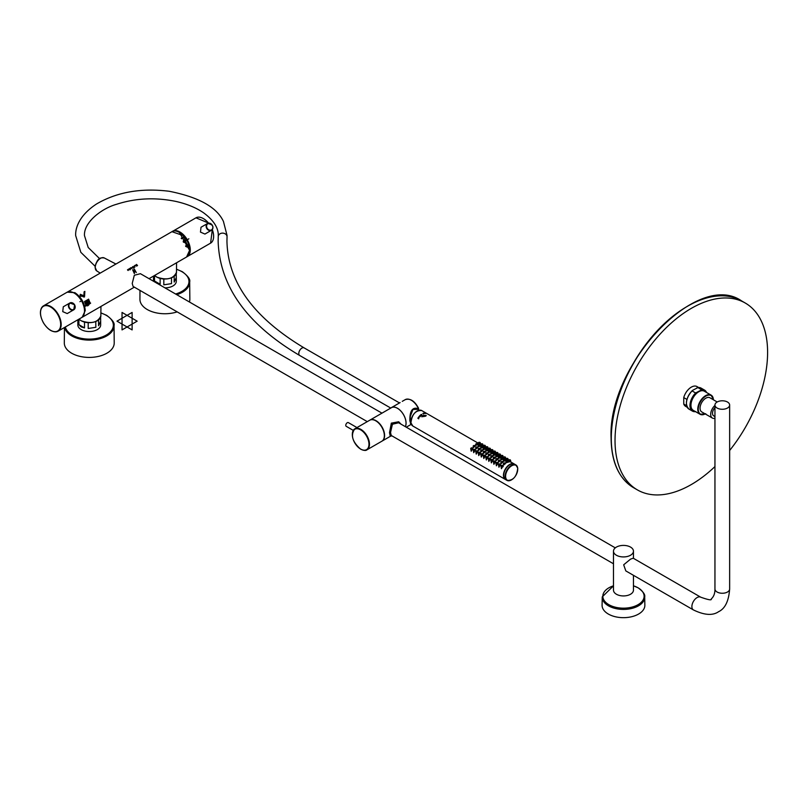 <?xml version="1.0" encoding="UTF-8"?>
<svg xmlns="http://www.w3.org/2000/svg" width="808" height="808" viewBox="0 0 808 808"><rect width="100%" height="100%" fill="white"/><g stroke="black" fill="none" stroke-linecap="round" stroke-linejoin="round"><path stroke-width="1.21" d="M64.63 327.412A24.785 14.312 180 0 0 71.73 335.896A24.785 14.312 0 0 0 98.879 338.966A24.785 14.312 0 0 0 114.049 325.614L114.221 343.006A24.957 14.413 0 0 1 98.808 356.318A24.957 14.413 0 0 1 71.609 353.187A24.957 14.413 180 0 1 64.307 343.006L64.438 327.523M100.667 322.19L100.667 324.947A11.413 6.585 180 0 1 93.627 331.027A11.413 6.585 180 0 1 81.194 329.603A11.413 6.585 180 0 1 77.851 324.947L77.851 322.139M77.901 319.746L77.901 321.564M81.194 326.917L78.891 324.675L84.507 327.917L81.194 326.917M78.891 319.18L78.891 324.675M81.214 320.746A11.373 6.565 180 0 0 84.436 322.049L84.507 322.089A11.413 6.585 180 0 0 88.193 322.665L88.284 322.644A11.373 6.565 180 0 0 95.768 321.493L95.859 327.301L88.193 328.482L95.859 327.301M84.507 322.119L84.507 327.917M98.384 320.059A11.413 6.585 180 0 1 95.859 321.473M100.616 317.281L100.667 322.079M100.616 321.311L98.566 325.735L100.616 321.311M98.566 319.978L98.566 325.735M88.193 322.685L88.193 328.482M134.35 287.153L82.204 317.261L85.224 310.575C84.618 302.97 81.164 297.001 74.892 292.668L67.236 292.163L171.953 231.684L183.214 235.603L189.597 250.318L186.567 257.005L149.036 278.679M381.497 412.888L140.41 273.69L134.31 275.265L132.219 283.446L133.067 286.416L367.276 421.635M153.53 276.084L153.53 277.901M156.823 283.255L154.52 281.002L160.136 284.244L157.742 283.699M154.52 275.508L154.52 281.002M174.023 276.386A11.413 6.585 180 0 1 171.498 277.811L171.397 277.821A11.373 6.565 180 0 1 163.923 278.982L163.822 278.992A11.413 6.585 180 0 1 160.136 278.427L160.065 278.386A11.373 6.565 180 0 1 156.853 277.083M160.136 278.447L160.136 284.244M176.255 273.619L176.306 278.417M176.255 277.649L174.195 282.073L176.255 277.649M174.195 276.316L174.195 282.073M171.498 277.841L171.498 283.628L163.822 284.82L171.498 283.628M163.822 279.012L163.822 284.82M176.306 278.528L176.306 281.275A11.413 6.585 180 0 1 164.953 287.87M139.976 290.405L139.936 299.334A24.957 14.413 180 0 0 147.248 309.525A24.957 14.413 0 0 0 177.174 311.878M189.425 301.99A24.957 14.413 0 0 0 189.85 299.334L189.678 281.952C190.486 279.457 188.012 276.023 182.275 271.67L176.518 269.195M615.292 547.864L398.607 422.766L392.425 424.24L390.527 432.573L391.264 435.482L613.484 563.782M613.484 551.167A9.979 5.767 180 0 1 619.655 545.844A9.979 5.767 180 0 1 630.533 547.097A9.979 5.767 180 0 1 633.452 551.167A9.979 5.767 180 0 1 627.291 556.49A9.979 5.767 180 0 1 616.413 555.248A9.979 5.767 180 0 1 613.484 551.167L613.484 590.163A9.979 5.767 180 0 0 616.413 594.244A9.979 5.767 180 0 0 627.291 595.496A9.979 5.767 180 0 0 633.452 590.163L633.452 575.316M185.204 240.733L185.739 240.42L185.557 241.531M183.456 240.956L184.295 242.41M136.542 264.438L137.542 265.559M135.835 264.963L136.724 266.135M135.148 265.842L135.633 265.549C133.583 265.034 136.754 265.711 135.148 265.913L135.148 265.913C136.754 265.711 133.583 265.034 135.633 265.549C133.583 265.034 136.754 265.711 135.148 265.913C136.754 265.711 133.583 265.034 135.633 265.549C133.583 265.034 136.754 265.711 135.148 265.913M134.229 265.933L134.461 266.489L134.229 265.933M134.017 266.206L134.805 267.246M132.805 266.579L133.855 267.812L132.845 266.761M132.663 266.701L133.876 267.801M132.512 267.933L133.098 267.983L132.381 267.226L132.724 267.731M132.522 267.155L133.128 267.953M131.583 268.145L131.209 267.599L131.583 268.145M131.472 268.599L130.361 268.094L131.472 268.599M130.32 268.054L131.31 268.357L131.007 267.721L131.603 268.478M130.876 267.711L130.835 268.509M130.381 269.811L129.502 268.589L130.381 269.811M129.623 268.559L130.219 269.256L129.654 268.529M128.846 269.044L129.078 269.589L128.846 269.044M128.331 269.205L129.098 269.923M127.482 269.801L128.078 270.488L127.513 269.761M134.663 269.842L134.391 273.589L132.815 269.69M132.643 269.811L134.35 273.599M136.108 272.225L134.421 269.226L136.108 272.225M134.542 272.367L134.138 268.943L134.542 272.367M181.255 238.198L181.608 238.764L181.214 238.279L181.608 238.764L183.679 237.572L183.325 237.007L181.255 238.198L181.648 238.683L183.719 237.491L183.325 237.007M83.678 295.112L83.214 296.859L84.476 296.99L84.668 294.92L83.982 294.738L83.254 296.778L84.476 296.99M83.982 294.738L83.911 295.243M84.87 291.375L84.093 291.86L84.83 291.456L84.093 291.86L83.951 294.637L84.638 294.819L84.87 291.375L84.143 291.779L84.002 294.556L84.688 294.738M82.961 295.385L80.275 294.304M82.881 295.667L80.143 294.859M82.85 295.991L80.103 295.465M82.921 296.324L80.143 296.213M184.8 240.653L185.729 241.855M183.406 240.723L183.416 242.178L184.739 242.208L183.85 240.673L183.204 241.572L184.477 242.572M187.416 245.622L187.739 244.743L186.82 245.561L187.84 244.713M185.577 245.925L185.769 246.511L185.577 245.925L186.688 245.693L185.577 245.925M186.597 245.693L186.093 245.632L186.597 245.693M186.85 245.773L186.88 247.086L187.426 246.834L186.85 245.773L186.971 247.097L187.426 246.834M186.537 244.157L185.992 244.42L186.446 244.157L186.749 245.491L186.537 244.157L186.749 245.491M88.769 304.959L87.618 305.889M89.809 302.243L88.607 299.152M89.294 302.546L88.092 299.455M88.779 302.838L87.577 299.758M88.264 303.141L87.062 300.051M87.749 303.434L86.547 300.354M87.234 303.737L86.032 300.647M86.719 304.03L85.517 300.95M86.203 304.333L84.992 301.243M85.678 304.626L84.487 301.536M90.637 303.121L89.85 302.707L90.547 303.121L89.85 302.707L85.618 305.151L85.305 306.151L87.527 305.434L90.637 303.121L89.941 302.707L85.709 305.151L85.395 306.151M132.896 270.104L134.35 273.195M134.724 272.044L134.421 269.226M136.31 272.569L134.138 268.943M185.537 241.956L185.961 240.299L184.537 240.067M184.941 240.885L185.608 241.915M184.547 241.794L183.79 242.228L183.527 240.915L184.477 241.834M187.931 245.329L187.739 244.743M185.86 246.521L185.668 245.935L185.86 246.521L186.688 245.693M84.012 314.464L84.719 310.575C84.123 303.151 80.76 297.334 74.639 293.102L70.922 291.779M67.205 313.575L62.741 311.625L63.287 306.777L69.842 302.99A3.919 3.202 -120 0 1 74.578 304.788A3.919 3.202 -120 0 1 73.76 309.787A3.919 3.202 -120 0 1 69.033 307.989A3.919 3.202 -120 0 1 69.842 302.99L74.629 304.757L73.76 309.787L67.205 313.575M80.76 301.212L79.921 301.697M406.283 427.19L411.322 424.281L409.868 420.998C409.646 411.08 412.322 406.929 417.898 408.575L417.776 409.343L412.969 409.454L410.343 416.231L410.07 420.776L410.555 423.745L411.292 424.21M517.655 468.024A8.918 5.151 120 0 0 515.868 464.923L514.454 464.115A8.918 5.151 120 0 0 507.192 466.943A8.918 5.151 120 0 0 503.758 476.447A8.918 5.151 120 0 0 505.545 479.548L506.949 480.366A8.918 5.151 120 0 0 511.535 479.851M514.332 464.044A8.918 5.151 120 0 0 514.201 463.964A8.918 5.151 120 0 0 506.939 466.792A8.918 5.151 120 0 0 503.505 476.306A8.918 5.151 120 0 0 505.293 479.407A8.918 5.151 120 0 0 505.424 479.477M500.97 466.054A1.04 0.677 -7.5 0 0 503.02 465.782A1.04 0.677 -7.5 0 0 500.97 466.054L501.445 468.701L502.869 466.196M503.616 464.004L503.798 465.004L505.222 463.59M505.414 463.408A1 0.646 -7.5 0 0 503.435 463.671A1 0.646 -7.5 0 0 505.414 463.408L505.374 463.701M506.071 462.115L506.273 462.812L507.778 462.055M508.07 462.378L507.909 461.56A1 0.646 -7.5 0 0 505.929 461.822A1 0.646 -7.5 0 0 507.909 461.56M508.454 460.51A1.04 0.677 -7.5 0 0 510.515 460.247A1.04 0.677 -7.5 0 0 508.454 460.51L508.828 461.792L510.595 461.934M510.898 462.166L510.515 460.247M498.445 464.6A1.04 0.677 -7.5 0 0 500.495 464.327A1.04 0.677 -7.5 0 0 498.445 464.6L498.93 467.246L500.354 464.741M501.091 462.55L501.273 463.55L502.707 462.136M502.889 461.954A1 0.646 -7.5 0 0 500.909 462.206A1 0.646 -7.5 0 0 502.889 461.954L502.849 462.247M503.546 460.661L503.748 461.358L505.263 460.6M505.555 460.924L505.384 460.106A1 0.646 -7.5 0 0 503.404 460.368A1 0.646 -7.5 0 0 505.384 460.106M505.939 459.055A1.04 0.677 -7.5 0 0 507.99 458.793A1.04 0.677 -7.5 0 0 505.939 459.055L506.313 460.328L508.081 460.479M508.373 460.712L507.99 458.793M495.93 463.146A1.04 0.677 -7.5 0 0 497.981 462.873A1.04 0.677 -7.5 0 0 495.93 463.146L496.405 465.792L497.829 463.287M498.576 461.095L498.758 462.085L500.182 460.681M500.364 460.499A1 0.646 -7.5 0 0 498.395 460.752A1 0.646 -7.5 0 0 500.364 460.499L500.324 460.782M501.031 459.207L501.223 459.904L502.738 459.146M503.031 459.469L502.869 458.651A1 0.646 -7.5 0 0 500.889 458.914A1 0.646 -7.5 0 0 502.869 458.651M503.414 457.601A1.04 0.677 -7.5 0 0 505.465 457.338A1.04 0.677 -7.5 0 0 503.414 457.601L503.788 458.873L505.555 459.025M505.859 459.257L505.465 457.338M493.405 461.681A1.04 0.677 -7.5 0 0 495.456 461.419A1.04 0.677 -7.5 0 0 493.405 461.681L493.89 464.337L495.304 461.833M496.051 459.641L496.233 460.631L497.657 459.217M497.849 459.045A1 0.646 -7.5 0 0 495.87 459.298A1 0.646 -7.5 0 0 497.849 459.045L497.809 459.328M498.506 457.752L498.708 458.449L500.213 457.692M500.506 458.015L500.344 457.197A1 0.646 -7.5 0 0 498.364 457.449A1 0.646 -7.5 0 0 500.344 457.197M500.899 456.146A1.04 0.677 -7.5 0 0 502.95 455.874A1.04 0.677 -7.5 0 0 500.899 456.146L501.263 457.419L503.031 457.57M503.334 457.793L502.95 455.874M490.88 460.227A1.04 0.677 -7.5 0 0 492.941 459.964A1.04 0.677 -7.5 0 0 490.88 460.227L491.365 462.883L492.789 460.378M493.526 458.186L493.718 459.176L495.142 457.762M495.324 457.581A1 0.646 -7.5 0 0 493.345 457.843A1 0.646 -7.5 0 0 495.324 457.581L495.284 457.873M495.981 456.298L496.183 456.995L497.698 456.237M497.991 456.56L497.819 455.742A1 0.646 -7.5 0 0 495.849 455.995A1 0.646 -7.5 0 0 497.819 455.742M498.374 454.692A1.04 0.677 -7.5 0 0 500.425 454.419A1.04 0.677 -7.5 0 0 498.374 454.692L498.748 455.964L500.516 456.116M500.809 456.338L500.425 454.419M488.365 458.772A1.04 0.677 -7.5 0 0 490.416 458.51A1.04 0.677 -7.5 0 0 488.365 458.772L488.84 461.429L490.264 458.914M491.011 456.732L491.193 457.722L492.617 456.308M492.809 456.126A1 0.646 -7.5 0 0 490.83 456.389A1 0.646 -7.5 0 0 492.809 456.126L492.769 456.419M493.466 454.843L493.668 455.54L495.173 454.783M495.466 455.106L495.304 454.288A1 0.646 -7.5 0 0 493.324 454.54A1 0.646 -7.5 0 0 495.304 454.288M495.849 453.238A1.04 0.677 -7.5 0 0 497.91 452.965A1.04 0.677 -7.5 0 0 495.849 453.238L496.223 454.51L497.991 454.662M498.294 454.884L497.91 452.965M485.84 457.318A1.04 0.677 -7.5 0 0 487.891 457.055A1.04 0.677 -7.5 0 0 485.84 457.318L486.325 459.974L487.739 457.459M488.486 455.268L488.668 456.267L490.103 454.854M490.284 454.672A1 0.646 -7.5 0 0 488.305 454.934A1 0.646 -7.5 0 0 490.284 454.672L490.244 454.965M490.941 453.389L491.143 454.086L492.658 453.318M492.951 453.652L492.779 452.823A1 0.646 -7.5 0 0 490.799 453.086A1 0.646 -7.5 0 0 492.779 452.823M493.334 451.783A1.04 0.677 -7.5 0 0 495.385 451.51A1.04 0.677 -7.5 0 0 493.334 451.783L493.708 453.056L495.476 453.207M495.769 453.429L495.385 451.51M483.325 455.864A1.04 0.677 -7.5 0 0 485.376 455.591A1.04 0.677 -7.5 0 0 483.325 455.864L483.8 458.52L485.224 456.005M485.972 453.813L486.153 454.813L487.577 453.399M487.759 453.217A1 0.646 -7.5 0 0 485.79 453.48A1 0.646 -7.5 0 0 487.759 453.217L487.719 453.51M488.426 451.935L488.618 452.631L490.133 451.864M490.426 452.197L490.264 451.369A1 0.646 -7.5 0 0 488.284 451.632A1 0.646 -7.5 0 0 490.264 451.369M490.81 450.329A1.04 0.677 -7.5 0 0 492.86 450.056A1.04 0.677 -7.5 0 0 490.81 450.329L491.183 451.601L492.951 451.753M493.254 451.975L492.86 450.056M480.8 454.409A1.04 0.677 -7.5 0 0 482.851 454.136A1.04 0.677 -7.5 0 0 480.8 454.409L481.285 457.055L482.699 454.55M483.447 452.359L483.628 453.359L485.053 451.945M485.244 451.763A1 0.646 -7.5 0 0 483.265 452.026A1 0.646 -7.5 0 0 485.244 451.763L485.204 452.056M485.901 450.47L486.103 451.167L487.608 450.409M487.739 449.915A1 0.646 -7.5 0 0 485.76 450.177A1 0.646 -7.5 0 0 487.739 449.915L487.901 450.733M488.295 448.864A1.04 0.677 -7.5 0 0 490.345 448.602A1.04 0.677 -7.5 0 0 488.295 448.864L488.658 450.147L490.426 450.288M490.729 450.521L490.345 448.602M478.275 452.955A1.04 0.677 -7.5 0 0 480.336 452.682A1.04 0.677 -7.5 0 0 478.275 452.955L478.76 455.601L480.184 453.096M480.922 450.904L481.114 451.904L482.538 450.49M482.719 450.309A1 0.646 -7.5 0 0 480.74 450.571A1 0.646 -7.5 0 0 482.719 450.309L482.679 450.601M483.376 449.016L483.578 449.713L485.093 448.955M485.386 449.288L485.214 448.46A1 0.646 -7.5 0 0 483.234 448.723A1 0.646 -7.5 0 0 485.214 448.46M485.77 447.41A1.04 0.677 -7.5 0 0 487.82 447.147A1.04 0.677 -7.5 0 0 485.77 447.41L486.143 448.692L487.911 448.834M488.204 449.066L487.82 447.147M475.761 451.5A1.04 0.677 -7.5 0 0 477.811 451.228A1.04 0.677 -7.5 0 0 475.761 451.5L476.235 454.147L477.659 451.642M478.407 449.45L478.589 450.45L480.013 449.036M480.204 448.854A1 0.646 -7.5 0 0 478.225 449.107A1 0.646 -7.5 0 0 480.204 448.854L480.164 449.147M480.861 447.561L481.063 448.258L482.568 447.501M482.861 447.824L482.699 447.006A1 0.646 -7.5 0 0 480.72 447.268A1 0.646 -7.5 0 0 482.699 447.006M483.245 445.955A1.04 0.677 -7.5 0 0 485.295 445.693A1.04 0.677 -7.5 0 0 483.245 445.955L483.618 447.228L485.386 447.38M485.295 445.693L485.689 447.602M473.236 450.046A1.04 0.677 -7.5 0 0 475.286 449.773A1.04 0.677 -7.5 0 0 473.236 450.046L473.72 452.692L475.134 450.187M475.882 447.996L476.064 448.985L477.498 447.582M477.68 447.4A1 0.646 -7.5 0 0 475.7 447.652A1 0.646 -7.5 0 0 477.68 447.4L477.639 447.683M478.336 446.107L478.538 446.804L480.053 446.046M480.346 446.37L480.174 445.551A1 0.646 -7.5 0 0 478.195 445.814A1 0.646 -7.5 0 0 480.174 445.551M480.73 444.501A1.04 0.677 -7.5 0 0 482.78 444.238A1.04 0.677 -7.5 0 0 480.73 444.501L481.093 445.774L482.871 445.925M483.164 446.157L482.78 444.238M470.721 448.581A1.04 0.677 -7.5 0 0 472.771 448.319A1.04 0.677 -7.5 0 0 470.721 448.581L471.195 451.238L472.619 448.733M473.367 446.541L473.549 447.531L474.973 446.117M475.154 445.945A1 0.646 -7.5 0 0 473.175 446.198A1 0.646 -7.5 0 0 475.154 445.945L475.114 446.228M475.811 444.653L476.013 445.349L477.528 444.592M477.821 444.915L477.649 444.097A1 0.646 -7.5 0 0 475.68 444.349A1 0.646 -7.5 0 0 477.649 444.097M478.205 443.047A1.04 0.677 -7.5 0 0 480.255 442.774A1.04 0.677 -7.5 0 0 478.205 443.047L478.578 444.319L480.346 444.471M480.649 444.693L480.255 442.774M424.503 412.918L424.301 412.959A9.019 5.212 120 0 0 424.271 412.969L425.21 413.494M422.968 413.413L423.947 413.635L422.968 413.373A9.019 5.212 120 0 1 422.998 413.353L423.816 413.504M423.846 413.413L424.402 413.272L423.857 413.302A9.019 5.212 120 0 1 424.25 413.191L423.614 413.181L424.261 413.282M420.059 415.524L420.968 415.474L420.059 415.413A9.019 5.212 120 0 1 420.089 415.383L420.503 415.635M420.443 415.049L420.443 415.049A9.019 5.212 120 0 1 420.483 415.019L420.958 415.393M420.059 416.423L419.635 415.908L420.059 416.423M419.423 416.09L420.362 416.595L419.423 416.09A9.019 5.212 120 0 1 419.453 416.059L420.382 416.635M421.231 415.019L420.705 414.817L421.321 414.555M420.705 414.928L421.544 414.817M418.857 416.766A9.019 5.212 120 0 0 418.837 416.797L419.433 416.373M418.504 418.514L418.079 417.938L418.504 418.514M418.706 418.847L417.877 418.271L418.706 418.847M417.867 418.191L417.867 418.191A9.019 5.212 120 0 1 417.898 418.15L418.796 418.584M421.261 414.423L421.897 414.575M418.584 417.261L419.11 417.534M419.221 417.362L418.584 417.13A9.019 5.212 120 0 1 418.615 417.09L418.988 417.514M422.917 413.534L423.634 413.959M425.483 416.029L425.887 415.423L423.19 415.625L424.119 416.544L422.887 415.676L426.19 415.423L425.705 416.231L426.19 415.464M422.897 415.716L424.19 416.342M423.19 415.666L425.887 415.464M421.766 416.787L425.018 416.181L421.756 416.706L422.2 415.666L422.049 416.625L424.705 416.13L423.786 415.241L425.018 416.181M422.059 416.665L422.2 415.666M423.786 415.241L424.715 416.171M424.998 412.898L425.038 412.898A9.019 5.212 120 0 0 424.998 412.898L425.887 413.393M418.11 418.281L418.534 417.928L418.413 418.453M509.262 460.57L509.808 460.368L509.262 460.57M501.778 466.115L502.313 465.903L501.778 466.115M506.697 461.883L507.242 461.681L506.697 461.883M504.202 463.731L504.748 463.519L504.202 463.731M506.747 459.116L507.283 458.914L506.747 459.116M499.253 464.661L499.799 464.449L499.253 464.661M504.172 460.429L504.717 460.227L504.172 460.429M501.677 462.277L502.223 462.065L501.677 462.277M504.222 457.661L504.768 457.459L504.222 457.661M496.728 463.206L497.274 462.994L496.728 463.206M501.657 458.974L502.202 458.762L501.657 458.974M499.162 460.823L499.697 460.611L499.162 460.823M501.697 456.207L502.243 456.005L501.697 456.207M494.213 461.752L494.759 461.54L494.213 461.752M499.132 457.52L499.677 457.308L499.132 457.52M496.637 459.368L497.183 459.156L496.637 459.368M499.182 454.752L499.718 454.54L499.182 454.752M491.688 460.297L492.234 460.085L491.688 460.297M496.617 456.066L497.152 455.853L496.617 456.066M494.112 457.914L494.658 457.702L494.112 457.914M496.657 453.298L497.203 453.086L496.657 453.298M489.173 458.833L489.709 458.631L489.173 458.833M494.092 454.611L494.637 454.399L494.092 454.611M491.597 456.459L492.143 456.247L491.597 456.459M494.132 451.844L494.678 451.632L494.132 451.844M486.648 457.379L487.194 457.176L486.648 457.379M491.567 453.157L492.112 452.945L491.567 453.157M489.072 454.995L489.618 454.793L489.072 454.995M491.618 450.389L492.163 450.177L491.618 450.389M484.123 455.924L484.669 455.722L484.123 455.924M489.052 451.692L489.587 451.49L489.052 451.692M486.557 453.541L487.093 453.339L486.557 453.541M489.093 448.935L489.638 448.723L489.093 448.935M481.608 454.47L482.144 454.268L481.608 454.47M486.527 450.238L487.072 450.036L486.527 450.238M484.032 452.086L484.578 451.884L484.032 452.086M486.578 447.481L487.113 447.268L486.578 447.481M479.083 453.015L479.629 452.803L479.083 453.015M484.012 448.783L484.548 448.581L484.012 448.783M481.507 450.632L482.053 450.42L481.507 450.632M484.053 446.016L484.598 445.814L484.053 446.016M476.569 451.561L477.104 451.349L476.569 451.561M481.487 447.329L482.033 447.127L481.487 447.329M478.993 449.177L479.528 448.965L478.993 449.177M481.528 444.562L482.073 444.36L481.528 444.562M474.044 450.106L474.589 449.894L474.044 450.106M478.962 445.875L479.508 445.663L478.962 445.875M476.468 447.723L477.013 447.511L476.468 447.723M479.013 443.107L479.558 442.905L479.013 443.107M471.519 448.652L472.064 448.44L471.519 448.652M476.447 444.42L476.983 444.208L476.447 444.42M473.953 446.269L474.488 446.056L473.953 446.269M425.24 413.555L424.261 413.07M424.392 413.181L423.614 413.161M419.625 415.827L420.049 416.332M418.069 417.837L418.494 418.413M418.392 418.352L418.524 417.837L418.1 418.18M418.554 408.757L417.625 409.303M400.111 402.596L391.365 407.646A12.191 7.04 60 0 1 400.758 410.919A12.191 7.04 60 0 1 406.081 423.19A12.191 7.04 60 0 1 405.394 426.685M390.739 408.091A12.191 7.04 60 0 1 391.365 407.646M381.962 441.148A12.12 6.999 -120 0 0 382.093 441.077A12.12 6.999 -120 0 0 384.598 435.532A12.12 6.999 -120 0 0 379.305 423.331A12.12 6.999 -120 0 0 369.973 420.079L391.395 407.707A12.12 6.999 60 0 1 400.738 410.959A12.12 6.999 60 0 1 406.03 423.16A12.12 6.999 60 0 1 405.343 426.654M398.596 421.776L391.335 423.139L389.517 432.694L390.173 435.845L389.921 432.926L391.749 423.614L398.829 421.897L401.021 424.16M391.991 435.906L390.628 436.108M382.82 412.666L374.781 417.302M352.328 434.512A12.12 6.999 60 0 1 354.843 428.816C350.339 435.078 352.308 441.885 360.721 449.228C363.893 450.611 365.974 450.803 366.963 449.814L381.841 441.229A12.12 6.999 -120 0 0 383.699 431.512A12.12 6.999 -120 0 0 375.781 420.827A12.12 6.999 60 0 0 369.721 420.231L354.843 428.816A12.12 6.999 60 0 1 360.903 429.412A12.12 6.999 60 0 1 368.822 440.097A12.12 6.999 60 0 1 366.963 449.814A12.12 6.999 60 0 1 360.903 449.208M353.248 430.381L346.218 426.321A2.141 1.232 -60 0 1 345.774 425.341A2.141 1.232 120 0 1 346.713 423.19A2.141 1.232 120 0 1 348.359 422.614L356.974 427.584M179.386 232.482L189.597 250.318M201.01 227.26L200.465 232.108L204.929 234.057L211.484 230.27A3.919 3.202 -120 0 1 206.757 228.472A3.919 3.202 -120 0 1 207.565 223.473A3.919 3.202 -120 0 1 212.302 225.27A3.919 3.202 -120 0 1 211.484 230.27C214.312 226.745 213.009 224.483 207.565 223.473L201.01 227.26M188.84 238.814L188.012 239.299M630.533 559.146L633.179 558.187L700.758 597.203A7.343 4.242 120 0 0 697.082 597.567A7.343 4.242 120 0 0 692.284 604.041A7.343 4.242 120 0 0 693.415 609.929L625.826 570.913L623.675 564.802L630.533 559.146M717.1 402.031A7.343 4.242 0 0 0 714.949 405.03A7.343 4.242 0 0 0 719.484 408.949A7.343 4.242 0 0 0 727.493 408.03A7.343 4.242 0 0 0 729.644 405.03A7.343 4.242 0 0 0 725.109 401.111A7.343 4.242 0 0 0 717.1 402.031M693.415 609.929C704.324 615.211 712.707 615.797 718.585 611.696C725.089 608.646 728.765 601.081 729.644 589.012A7.343 4.242 0 0 1 727.493 592.011A7.343 4.242 0 0 1 719.484 592.931A7.343 4.242 0 0 1 714.949 589.012L714.949 405.03M714.949 407.646A5.595 3.232 120 0 0 713.676 415.837L714.949 416.575M714.949 418.291A8.161 4.717 -60 0 1 712.393 418.059A8.161 4.717 -60 0 1 710.697 414.322A8.161 4.717 -60 0 1 714.949 405.434M712.393 418.059L701.748 411.918A8.161 4.717 -60 0 1 700.061 408.181A8.161 4.717 -60 0 1 703.627 399.96A8.161 4.717 -60 0 1 709.919 397.768L717.201 401.98M713.494 399.839L711.111 395.122L704.303 391.193A11.049 6.383 120 0 0 698.779 391.749A11.049 6.383 120 0 0 691.557 401.485A11.049 6.383 120 0 0 693.254 410.343L700.051 414.272A11.049 6.383 -60 0 1 698.365 405.414A11.049 6.383 -60 0 1 705.586 395.678A11.049 6.383 -60 0 1 711.111 395.122A11.049 6.383 -60 0 1 713.393 399.778M692.709 390.294L697.89 387.598L701.415 389.638L700.809 390.284L695.627 392.981L692.092 390.941A12.12 6.999 120 0 0 688.931 409.08L692.466 411.12A12.12 6.999 -60 0 1 695.627 392.981M686.588 405.707L683.75 404.071L683.75 397.587L686.921 399.415M714.949 466.57A107.888 62.287 -60 0 1 637.371 489.89A107.888 62.287 -60 0 1 615.029 440.501A107.888 62.287 -60 0 1 662.116 331.926A107.888 62.287 -60 0 1 745.259 303.03A107.888 62.287 -60 0 1 767.6 352.419A107.888 62.287 -60 0 1 729.644 450.49M683.75 404.071A11.413 6.585 120 0 0 685.608 406.343L687.184 407.252M698.597 387.486L697.021 386.577A11.413 6.585 120 0 0 683.75 397.587M696.779 387.951L697.89 387.598A12.12 6.999 120 0 1 701.051 388.082L704.586 390.123A12.12 6.999 -60 0 1 706.535 392.486M608.343 614.05A21.392 12.352 0 0 0 631.654 616.726A21.392 12.352 0 0 0 644.865 605.313L644.703 596.89A21.24 12.261 180 0 1 631.816 608.434A21.24 12.261 180 0 1 608.454 605.828A21.24 12.261 180 0 1 602.243 596.89L602.081 605.313A21.392 12.352 180 0 0 608.343 614.05M132.118 318.261L132.118 329.906L127.078 326.988L122.038 329.906L122.038 312.433L137.158 321.17L127.078 326.988L116.988 321.17L132.118 312.433L132.118 318.261M65.357 326.988A24.099 13.918 180 0 0 72.215 335.037A24.099 13.918 0 0 0 106.302 335.037A24.099 13.918 0 0 0 106.302 315.362A24.099 13.918 180 0 0 100.879 313.009M81.063 320.665A11.585 6.686 180 0 1 79.043 319.089L81.113 320.756C91.203 324.2 97.788 322.604 100.849 315.968A11.585 6.686 180 0 1 93.657 322.119A11.585 6.686 180 0 1 81.063 320.665M176.578 262.772L176.477 272.306A11.585 6.686 180 0 1 169.296 278.457A11.585 6.686 180 0 1 156.702 276.993A11.585 6.686 180 0 1 154.671 275.427M175.588 294.001A24.099 13.918 0 0 0 181.931 271.7A24.099 13.918 180 0 0 176.508 269.347M176.75 294.678A24.785 14.312 0 0 0 189.678 281.952M84.719 310.575L85.224 310.575M74.235 293.102A14.473 8.353 60 0 1 81.527 300.778A14.473 8.353 60 0 1 84.517 310.918M81.497 317.675C85.537 314.312 85.557 308.676 81.547 300.758C76.699 293.334 71.811 290.526 66.872 292.355A14.615 8.444 60 0 1 81.497 300.788A14.615 8.444 60 0 1 81.497 317.675L58.146 331.149A14.615 8.444 60 0 1 50.712 330.351M58.146 314.272A14.615 8.444 60 0 1 58.146 331.149C53.126 332.987 48.207 330.199 43.4 322.786C39.38 314.908 39.43 309.262 43.531 305.828A14.615 8.444 60 0 1 58.146 314.272M40.501 312.666A14.615 8.444 60 0 1 43.531 305.828L66.872 292.355M74.528 304.818A3.606 2.939 -120 0 1 73.781 309.403A3.606 2.939 60 0 1 69.438 307.757A3.606 2.939 60 0 1 70.185 303.162A3.606 2.939 -120 0 1 74.528 304.818M43.46 322.756A14.261 8.232 60 0 1 43.46 306.283A14.261 8.232 60 0 1 57.721 314.514A14.261 8.232 60 0 1 57.721 330.987A14.261 8.232 60 0 1 43.46 322.756M100.202 273.114L96.697 270.882A7.484 4.323 120 0 1 95.243 267.509A7.484 4.323 -60 0 1 98.455 260.035A7.484 4.323 -60 0 1 104.192 257.914L115.928 264.034M95.263 266.933A6.777 3.909 -60 0 1 100.101 258.611M218.251 236.653A4.404 3.596 2.8 0 1 218.251 236.512A4.404 3.596 2.8 0 1 222.735 233.128A4.404 3.596 2.8 0 1 227.058 236.794A4.404 3.596 2.8 0 1 227.048 236.936A4.404 3.596 2.8 0 1 227.038 237.067M99.626 258.681L88.213 247.511L84.466 235.583C83.648 222.2 101.919 208.302 116.655 204.262C135.542 198.162 155.217 197.203 175.7 201.384C186.84 203.868 196.142 207.686 203.616 212.827C216.968 222.644 218.433 231.169 218.281 235.583L218.14 241.077C219.513 286.032 246.703 324.18 299.707 355.5A4.404 2.545 -60 0 1 298.798 353.49A4.404 2.545 -60 0 1 300.717 349.056A4.404 2.545 -60 0 1 304.111 347.874L399.506 402.95M410.919 421.847A8.767 5.06 -60 0 1 417.17 411.019M421.685 410.545C415.554 410.262 411.979 414.363 410.939 422.826L412.767 425.988A8.918 5.151 -60 0 1 410.979 422.887A8.918 5.151 -60 0 1 414.413 413.373A8.918 5.151 -60 0 1 421.685 410.545L478.215 443.188M505.172 477.265A8.918 5.151 120 0 0 506.949 480.366C513.171 480.679 516.766 476.609 517.756 468.165L515.868 464.923A8.918 5.151 120 0 0 508.596 467.751A8.918 5.151 120 0 0 505.172 477.265M517.716 469.155A8.918 5.151 120 0 0 517.686 468.337A8.555 4.939 120 0 0 510.818 466.357A8.555 4.939 120 0 0 505.667 477.225A8.555 4.939 120 0 0 512.504 479.225A8.555 4.939 120 0 0 517.655 468.357M402.273 401.354L405.232 399.647A12.191 7.04 60 0 1 418.281 408.343M360.651 449.066A11.767 6.797 60 0 1 352.328 434.654A11.767 6.797 60 0 1 360.651 429.856A11.767 6.797 60 0 1 368.973 444.259A11.767 6.797 60 0 1 360.651 449.066M187.708 256.116A14.473 8.353 -120 0 0 187.082 239.835A14.473 8.353 -120 0 0 173.296 231.149M212.332 229.512L210.595 243.137L186.901 256.793A14.615 8.444 -120 0 0 187.254 256.611A14.615 8.444 -120 0 0 187.254 239.734A14.615 8.444 -120 0 0 172.629 231.29A14.615 8.444 -120 0 0 172.306 231.502L195.98 217.817A14.615 8.444 -120 0 1 208.474 223.149M210.595 243.137A14.615 8.444 -120 0 0 212.231 229.644M207.161 228.24A3.606 2.939 -120 0 1 207.909 223.654A3.606 2.939 60 0 1 212.252 225.301A3.606 2.939 60 0 1 211.504 229.886A3.606 2.939 -120 0 1 207.161 228.24M213.625 236.3A14.261 8.232 -120 0 0 212.282 229.583M208.565 223.129A14.261 8.232 -120 0 0 203.414 218.614M644.703 596.89C645.299 594.587 643.138 591.587 638.189 587.87L633.452 585.81A20.644 11.918 180 0 1 638.067 587.82A20.644 11.918 180 0 1 638.067 604.677A20.644 11.918 180 0 1 608.879 604.677A20.644 11.918 180 0 1 613.484 585.82L602.243 596.89M705.202 413.908A10.696 6.171 -60 0 1 698.274 408.848A10.696 6.171 -60 0 1 705.839 396.112A10.696 6.171 -60 0 1 713.373 399.768M705.222 413.918A11.049 6.383 -60 0 1 700.051 414.272L705.758 413.736M695.264 411.504A11.767 6.797 -60 0 1 690.497 404.646A11.767 6.797 -60 0 1 696.738 392.627M700.809 390.284A11.767 6.797 -60 0 1 706.323 392.365M692.062 390.89A11.767 6.797 120 0 0 686.426 403.384M633.644 487.739C618.888 478.669 611.363 462.105 611.09 438.057C607.646 364.751 697.274 269.821 741.522 300.869A107.888 62.287 120 0 0 658.389 329.775A107.888 62.287 120 0 0 611.292 438.35A107.888 62.287 120 0 0 633.644 487.739L637.371 489.89M687.325 306.363A107.171 61.873 120 0 0 611.292 437.764M701.415 389.638A12.12 6.999 -60 0 1 704.586 390.123L706.606 392.526M695.486 411.636A12.12 6.999 -60 0 1 692.466 411.12L695.87 411.625M114.049 325.614C114.857 323.119 112.383 319.695 106.646 315.342L100.879 312.858M100.849 315.968L100.95 306.434M176.477 272.306C173.417 278.942 166.842 280.538 156.742 277.094L154.641 275.437M153.48 278.477L153.48 281.245M96.697 270.882L95.051 267.226C97.546 256.591 101.242 257.843 104.192 257.914M227.078 235.583L223.452 221.483C216.867 207.222 198.788 197.152 169.226 191.274C141.269 187.799 117.059 192.021 96.617 203.939C79.467 215.12 75.255 227.745 75.669 235.583L80.83 252.308L95.112 266.256M227.048 236.936L226.947 241.077C227.755 281.972 253.48 317.574 304.111 347.874M390.759 408.07L299.707 355.5M412.767 425.988L505.293 479.407M510.878 462.045L514.201 463.964M503.02 465.782L503.202 466.681M505.929 461.822L505.97 462.408M503.435 463.671L503.485 464.489M500.495 464.327L500.677 465.226M503.404 460.368L503.445 460.944M500.909 462.206L500.96 463.034M497.981 462.873L498.162 463.772M500.889 458.914L500.92 459.489M498.395 460.752L498.445 461.58M495.456 461.419L495.637 462.317M498.364 457.449L498.405 458.035M495.87 459.298L495.92 460.126M492.941 459.964L493.122 460.863M495.849 455.995L495.88 456.581M493.345 457.843L493.395 458.671M490.416 458.51L490.597 459.409M493.324 454.54L493.355 455.126M490.83 456.389L490.88 457.207M487.891 457.055L488.072 457.944M490.799 453.086L490.84 453.672M488.305 454.934L488.355 455.752M485.376 455.591L485.558 456.49M488.284 451.632L488.315 452.217M485.79 453.48L485.84 454.298M482.851 454.136L483.033 455.035M485.76 450.177L485.8 450.763M483.265 452.026L483.315 452.844M480.336 452.682L480.507 453.581M483.234 448.723L483.275 449.309M480.74 450.571L480.79 451.389M477.811 451.228L477.993 452.126M480.72 447.268L480.75 447.844M478.225 449.107L478.275 449.935M475.286 449.773L475.468 450.672M478.195 445.814L478.235 446.39M475.7 447.652L475.75 448.48M472.771 448.319L472.953 449.218M475.68 444.349L475.71 444.935M473.175 446.198L473.225 447.026M417.807 409.323L419.413 410.161M412.969 409.454L410.343 416.231M417.776 409.333L418.645 408.424C414.767 401.021 410.292 398.091 405.232 399.647M390.668 436.128L382.093 441.077M171.953 231.684C174.922 228.745 188.113 233.845 189.698 250.167L186.567 257.005M208.646 223.119L195.98 217.817M633.452 551.167L633.452 558.348M714.949 589.012C715.019 593.335 713.787 596.658 711.242 598.97C711.909 600.506 708.414 599.91 700.758 597.203M741.522 300.869L745.259 303.03M697.647 387.587L701.051 388.082M688.931 409.08C684.73 404.404 685.81 398.263 692.193 390.658M729.644 589.012L729.644 405.03"/></g></svg>
